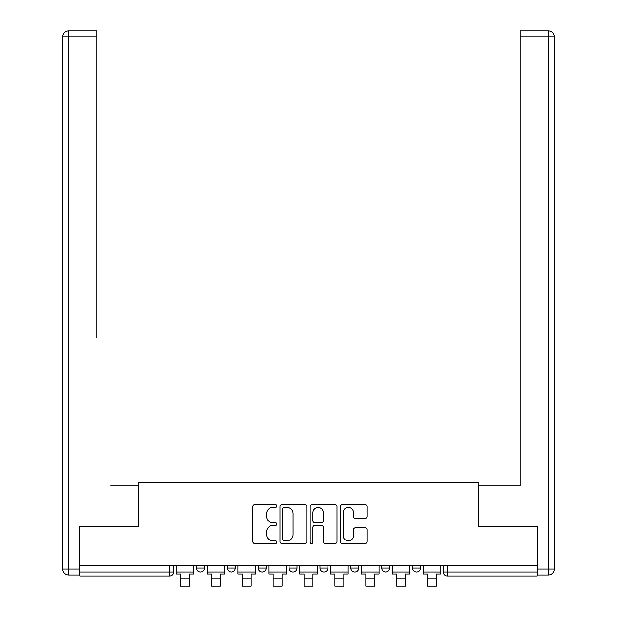 <?xml version="1.0" encoding="UTF-8"?>
<svg xmlns="http://www.w3.org/2000/svg" width="617" height="617" viewBox="0 0 617 617"><rect width="100%" height="100%" fill="white"/><g stroke="black" fill="none" stroke-linecap="round" stroke-linejoin="round"><path stroke-width="0.93" d="M276.84 506.056A1.357 1.357 0 0 0 275.483 504.698L254.852 504.698A1.944 1.944 0 0 0 252.908 506.642L252.908 541.603A1.944 1.944 0 0 0 254.852 543.538L275.483 543.538A1.357 1.357 0 0 0 276.84 542.181A1.357 1.357 0 0 0 275.483 540.824L272.814 540.824A6.216 6.216 0 0 1 266.598 534.607L266.598 531.692A6.216 6.216 0 0 1 272.814 525.483L275.483 525.483A1.357 1.357 0 0 0 276.84 524.118A1.357 1.357 0 0 0 275.483 522.761L272.814 522.761A6.216 6.216 0 0 1 266.598 516.545L266.598 513.629A6.216 6.216 0 0 1 272.814 507.421L275.483 507.421A1.357 1.357 0 0 0 276.84 506.056M381.707 565.866L381.707 568.049L389.62 568.049A3.957 3.957 0 0 1 385.664 572.005A3.957 3.957 0 0 1 381.707 568.049L381.707 565.866M350.842 565.866L350.842 568.049L358.755 568.049A3.957 3.957 0 0 1 354.798 572.005A3.957 3.957 0 0 1 350.842 568.049L350.842 565.866M289.111 565.866L289.111 568.049L297.024 568.049A3.957 3.957 0 0 1 293.067 572.005A3.957 3.957 0 0 1 289.111 568.049L289.111 565.866M365.256 518.388A1.944 1.944 0 0 0 367.2 516.452L367.2 506.642A1.944 1.944 0 0 0 365.256 504.698L342.342 504.698A1.944 1.944 0 0 0 340.399 506.642L340.399 541.603A1.944 1.944 0 0 0 342.342 543.538L365.256 543.538A1.944 1.944 0 0 0 367.2 541.603L367.2 529.756A1.944 1.944 0 0 0 365.256 527.813L355.454 527.813A1.944 1.944 0 0 0 353.51 529.756L353.51 535.625A5.198 5.198 0 0 1 348.312 540.824A5.198 5.198 0 0 1 343.121 535.625L343.121 512.611A5.198 5.198 0 0 1 348.312 507.421A5.198 5.198 0 0 1 353.51 512.611L353.51 516.452A1.944 1.944 0 0 0 355.454 518.388L365.256 518.388M79.971 565.866L79.971 526.494L138.933 526.494L138.933 482.371L478.067 482.371L478.067 526.494L537.029 526.494L537.029 565.866L79.971 565.866L79.971 572.005L173.554 572.005L173.554 565.866L173.554 572.005A3.957 3.957 0 0 1 169.598 575.962L79.971 575.962L79.971 572.005M306.803 506.642A1.944 1.944 0 0 0 304.86 504.698L281.938 504.698A1.944 1.944 0 0 0 280.002 506.642L280.002 541.603A1.944 1.944 0 0 0 281.938 543.538L304.86 543.538A1.944 1.944 0 0 0 306.803 541.603L306.803 506.642M312.14 504.698L335.062 504.698A1.944 1.944 0 0 1 336.998 506.642L336.998 541.603A1.944 1.944 0 0 1 335.062 543.538L325.252 543.538A1.944 1.944 0 0 1 323.308 541.603L323.308 527.419A1.944 1.944 0 0 0 321.364 525.483L314.863 525.483A1.944 1.944 0 0 0 312.919 527.419L312.919 542.181A1.357 1.357 0 0 1 311.562 543.538A1.357 1.357 0 0 1 310.197 542.181L310.197 506.642A1.944 1.944 0 0 1 312.14 504.698M443.446 565.866L443.446 572.005L537.029 572.005L537.029 575.962L447.402 575.962A3.957 3.957 0 0 1 443.446 572.005A3.957 3.957 0 0 0 447.402 575.962L447.402 565.866M537.029 565.866L537.029 572.005M420.493 565.866L420.493 568.049A3.957 3.957 0 0 1 416.529 572.005A3.957 3.957 0 0 1 412.572 568.049L420.493 568.049L420.493 565.866M412.572 565.866L412.572 568.049M389.62 565.866L389.62 568.049L389.62 565.866M358.755 568.049L358.755 565.866L358.755 568.049A3.957 3.957 0 0 1 354.798 572.005M327.889 565.866L327.889 568.049A3.957 3.957 0 0 1 323.933 572.005A3.957 3.957 0 0 1 319.976 568.049A3.957 3.957 0 0 0 323.933 572.005A3.957 3.957 0 0 0 327.889 568.049L327.889 565.866M319.976 565.866L319.976 568.049L327.889 568.049M297.024 565.866L297.024 568.049M266.158 565.866L266.158 568.049A3.957 3.957 0 0 1 262.202 572.005A3.957 3.957 0 0 1 258.245 568.049A3.957 3.957 0 0 0 262.202 572.005A3.957 3.957 0 0 0 266.158 568.049L258.245 568.049L258.245 565.866M227.38 565.866L227.38 568.049L235.293 568.049L235.293 565.866L235.293 568.049A3.957 3.957 0 0 1 231.336 572.005A3.957 3.957 0 0 1 227.38 568.049A3.957 3.957 0 0 0 231.336 572.005M196.507 565.866L196.507 568.049L204.428 568.049L204.428 565.866L204.428 568.049A3.957 3.957 0 0 1 200.471 572.005A3.957 3.957 0 0 1 196.507 568.049A3.957 3.957 0 0 0 200.471 572.005M169.598 565.866L169.598 575.962A3.957 3.957 0 0 0 173.554 572.005M284.075 507.421A1.357 1.357 0 0 0 282.717 508.778L282.717 539.466A1.357 1.357 0 0 0 284.075 540.824L286.897 540.824A6.216 6.216 0 0 0 293.106 534.607L293.106 513.629A6.216 6.216 0 0 0 286.897 507.421L284.075 507.421M323.308 512.712A5.198 5.198 0 0 0 318.117 507.513A5.198 5.198 0 0 0 312.919 512.712L312.919 520.817A1.944 1.944 0 0 0 314.863 522.761L321.364 522.761A1.944 1.944 0 0 0 323.308 520.817L323.308 512.712M176.231 572.005L193.838 572.005L193.838 573.98L189.488 573.98L189.488 586.15L180.58 586.15L180.58 573.98L176.231 573.98L176.231 565.866M193.838 572.005L193.838 565.866M79.377 569.036L79.377 574.975L68.688 574.975A5.939 5.939 0 0 1 62.757 569.036L62.757 36.789L68.688 36.789L68.688 30.85L96.985 30.85L96.985 36.789L68.688 36.789L68.688 569.036L79.377 569.036L79.377 526.494L138.732 526.494L138.732 485.934L110.636 485.934M96.985 36.789L96.985 337.538M68.688 30.85A5.939 5.939 0 0 0 62.757 36.789A5.939 5.939 0 0 1 68.688 30.85M506.364 485.934L520.015 485.934L520.015 30.85L548.312 30.85A5.939 5.939 0 0 1 554.243 36.789L554.243 569.036A5.939 5.939 0 0 1 548.312 574.975L537.623 574.975L537.623 526.494L478.268 526.494L478.268 485.934L520.015 485.934L520.015 337.538M537.623 569.036L548.312 569.036L548.312 36.789L554.243 36.789A5.939 5.939 0 0 0 548.312 30.85A5.939 5.939 0 0 1 554.243 36.789A5.939 5.939 0 0 0 548.312 30.85L548.312 36.789L520.015 36.789M207.096 572.005L224.704 572.005L224.704 573.98L220.354 573.98L220.354 586.15L211.446 586.15L211.446 573.98L207.096 573.98L207.096 565.866M224.704 572.005L224.704 565.866M237.961 572.005L255.569 572.005L255.569 573.98L251.219 573.98L251.219 586.15L242.311 586.15L242.311 573.98L237.961 573.98L237.961 565.866M255.569 572.005L255.569 565.866M268.827 572.005L286.435 572.005L286.435 573.98L282.085 573.98L282.085 586.15L273.184 586.15L273.184 573.98L268.827 573.98L268.827 565.866M286.435 572.005L286.435 565.866M299.692 572.005L317.308 572.005L317.308 573.98L312.95 573.98L312.95 586.15L304.05 586.15L304.05 573.98L299.692 573.98L299.692 565.866M317.308 572.005L317.308 565.866M330.565 572.005L348.173 572.005L348.173 573.98L343.816 573.98L343.816 586.15L334.915 586.15L334.915 573.98L330.565 573.98L330.565 565.866M348.173 572.005L348.173 565.866M361.431 572.005L379.039 572.005L379.039 573.98L374.689 573.98L374.689 586.15L365.781 586.15L365.781 573.98L361.431 573.98L361.431 565.866M379.039 572.005L379.039 565.866M392.296 572.005L409.904 572.005L409.904 573.98L405.554 573.98L405.554 586.15L396.646 586.15L396.646 573.98L392.296 573.98L392.296 565.866M409.904 572.005L409.904 565.866M423.162 572.005L440.769 572.005L440.769 573.98L436.42 573.98L436.42 586.15L427.512 586.15L427.512 573.98L423.162 573.98L423.162 565.866M440.769 572.005L440.769 565.866M180.58 578.237L189.488 578.237M68.688 574.975L68.688 569.036L62.757 569.036M554.243 569.036L548.312 569.036L548.312 574.975M211.446 578.237L220.354 578.237M242.311 578.237L251.219 578.237M273.184 578.237L282.085 578.237M304.05 578.237L312.95 578.237M334.915 578.237L343.816 578.237M365.781 578.237L374.689 578.237M396.646 578.237L405.554 578.237M427.512 578.237L436.42 578.237"/></g></svg>
